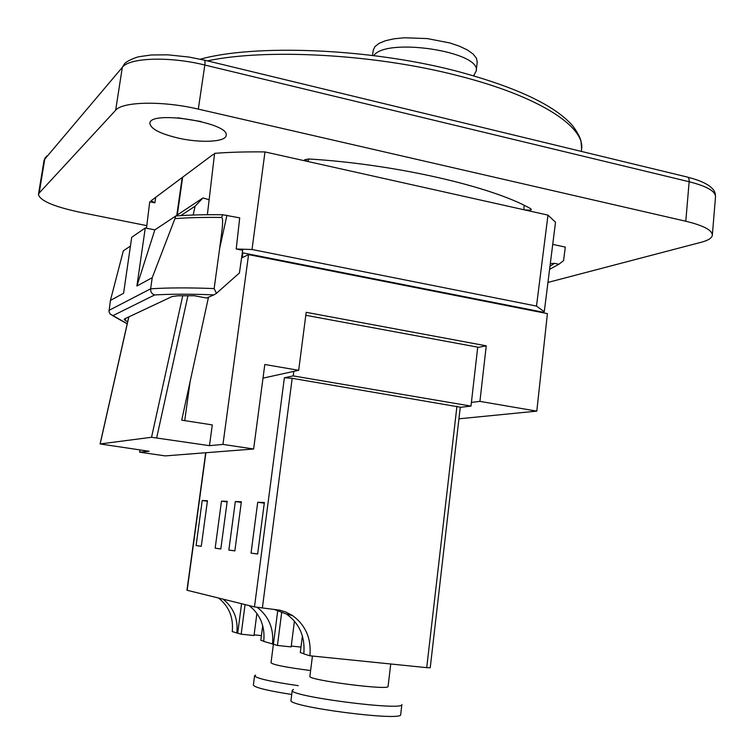 <?xml version="1.0" encoding="UTF-8"?>
<svg xmlns="http://www.w3.org/2000/svg" width="754" height="754" viewBox="0 0 754 754"><rect width="100%" height="100%" fill="white"/><g stroke="black" fill="none" stroke-linecap="round" stroke-linejoin="round"><path stroke-width="1.13" d="M294.428 621.089L291.148 646.894L277.444 645.471L273.41 644.218L271.016 662.804C273.382 664.877 286.586 667.469 310.62 670.551M255.568 675.113L254.579 675.801C256.237 678.364 270.79 681.654 298.245 685.669M254.579 675.801L253.372 685.047C254.522 687.507 267.312 690.655 291.732 694.481M261.431 635.603L254.117 634.84M256.907 613.407L254.023 635.537L241.176 634.189L232.251 631.588C233.608 617.583 229.056 606.404 218.575 598.054M456.943 406.199L426.717 667.648L430.232 667.761L460.279 407.179L292.184 378.31L284.381 377.754L254.484 606.904L279.894 610.203L285.86 612.041L292.495 615.547C305.615 625.123 311.421 638.544 309.922 655.782L303.796 653.878C305.285 636.828 299.536 623.567 286.548 614.086L274.051 609.364M426.717 667.648L309.922 655.782M303.815 653.68L300.281 652.587L302.382 635.933M300.978 647.073L291.251 646.065M277.661 611.174L273.41 644.218L263.749 641.4C265.172 626.442 260.328 614.51 249.206 605.603M263.777 641.22L260.818 640.306L262.712 625.669M305.794 315.285L477.725 347.151L470.986 406.095L293.202 375.897L293.787 371.383M460.26 407.33L470.986 406.095M293.202 375.897L284.381 377.754M473.559 75.73L476.17 71.14C482.004 51.724 386.02 37.04 373.777 55.617M476.17 71.14L477.216 62.158L476.415 58.152L473.097 54.024L467.386 49.971L459.516 46.22L449.874 42.959L427.292 38.577L404.304 37.775L394.163 38.784L385.643 40.669L379.139 43.317L374.936 46.578L373.192 50.292L372.542 55.457M205.71 452.749L186.973 590.231L254.484 606.904M228.858 550.081L235.314 501.57L241.374 501.759L234.852 550.901L228.858 550.081L234.862 550.825M257.632 554.02L251.035 553.116L257.708 502.268L264.371 502.484L257.632 554.02M227.199 501.316L220.818 548.978L215.163 548.196L221.488 501.137L227.199 501.316M201.271 546.292L196.097 545.585L202.223 500.524L207.454 500.694L201.271 546.292M196.097 545.585L201.28 546.235M202.223 500.524L207.378 501.231M221.488 501.137L227.114 501.9M215.163 548.196L220.828 548.912M257.708 502.268L264.277 503.172M251.035 553.116L257.642 553.945M235.314 501.57L241.299 502.39M223.043 599.157C233.608 607.583 238.207 618.874 236.841 633.021M257.293 607.394C268.867 616.423 273.938 628.666 272.505 644.123M237.698 633.106L241.563 603.718M241.176 634.189L245.059 604.585M277.444 645.471L281.713 612.163M139.961 449.94L139.641 452.174L165.23 455.897L253.627 449.007L264.805 364.502L298.678 370.308L306.181 312.316L486.245 345.822L479.921 401.382L536.801 411.137L458.941 418.809M477.687 347.5L486.245 345.822M190.131 381.524L184.721 420.628M208.49 297.208L181.714 420.166L212.289 424.898L209.471 445.661L222.967 444.398L248.566 254.607L242.222 257.67L242.873 252.882M182.657 177.19L177.313 214.975M182.751 295.719L151.545 437.273L100.094 443.946L149.16 451.288L139.641 452.174M151.545 437.273L209.471 445.661M253.627 449.007L222.967 444.398M354.173 274.88L354.107 275.455M536.801 411.137L547.413 313.626L248.566 254.607M437.113 291.845L437.179 291.28M538.365 311.279L538.299 311.826M209.131 199.744L202.967 197.944L195.116 206.191L193.165 215.031M431.995 290.837L432.061 290.271M479.921 401.382L471.41 402.41M262.995 378.14L298.678 370.308M202.967 197.944L175.823 215.964C189.612 214.937 205.258 214.532 222.722 214.749L221.648 217.444C224.202 218.632 221.045 236.709 219.668 248.339L214.136 288.584C189.084 287.594 167.916 287.679 150.63 288.82L152.223 277.679L174.937 218.632C188.679 217.614 204.259 217.218 221.648 217.444M195.116 206.191L180.743 215.625M552.729 244.381L565.311 247.095L563.568 260.62L558.865 264.258L549.591 269.338M549.977 266.247L554.482 263.334L558.865 264.258M554.482 263.334L550.316 263.617M547.951 282.43L701.427 242.204C708.317 240.375 711.955 238.028 712.341 235.163L715.537 196.511M204.598 60.188L686.885 176.954C688.543 177.162 689.307 178.755 689.147 181.733L685.791 221.233C703.397 225.512 712.247 230.159 712.341 235.163M685.791 221.233L198.311 109.113L204.824 65.032C205.229 61.715 205.022 60.066 204.211 60.094L188.877 57.04L167.831 54.835L151.384 54.967L139.254 56.673C138.519 56.635 129.32 59.415 124.815 63.364L122.327 67.342C129.273 57.615 169.575 56.211 204.824 65.032L689.147 181.733C706.677 186.191 715.471 191.167 715.518 196.681L715.207 193.486C714.519 191.356 713.576 189.744 712.389 188.632C708.213 184.155 699.995 180.329 687.733 177.171M46.72 155.993L44.75 159.151L122.327 67.342L115.654 110.254C122.459 101.498 162.845 100.697 198.311 109.113M115.654 110.254L39.18 193.043L44.75 159.151L43.996 160.687M146.813 225.635L80.584 212.411C53.986 206.719 39.943 200.724 38.454 194.447L39.18 193.043M214.504 154.174L212.854 154.645L151.017 200.809L154.9 202.826L149.735 201.761L146.493 228.226M207.369 214.72L214.598 153.345C229.782 152.167 246.577 151.695 264.984 151.922L523.898 209.744C529.091 210.366 531.551 210.234 531.268 209.348L530.675 208.688C492.032 186.596 395.793 164.24 308.706 158.971L304.673 159.754L308.122 161.554L308.622 158.962M524.134 205.305L523.898 209.744L547.979 215.116L555.51 222.242L544.275 311.732L542.588 312.109L242.326 252.778M178.217 138.086C160.027 133.722 150.583 128.802 149.886 123.326C149.641 109.811 230.347 122.798 226.134 135.494C225.785 142.025 200.602 143.241 178.217 138.086M182.195 177.529L176.785 215.333M127.219 323.758L113.034 315.587L154.655 294.946C170.951 293.975 190.705 293.956 213.929 294.871L206.615 298.019L194.268 295.738L177.869 295.785L171.987 296.576L124.674 318.857L124.193 319.328L125.126 320.365L127.662 321.769M113.034 315.587L110.282 314.22L108.991 311.76L110.423 300.422L123.345 250.799L130.423 246.096M154.655 294.946C151.837 294.022 150.498 291.987 150.63 288.82L108.972 310.375M213.929 294.871L216.455 293.334L214.136 288.584M216.455 293.334L239.414 272.967L242.684 250.29L236.209 249.008L239.706 217.859L222.722 214.749M174.937 218.632L175.805 215.964L154.843 229.885L136.908 286.011L152.223 277.679M154.843 229.885L145.268 227.981L131.705 237.284L123.581 293.268L110.423 300.422M547.979 215.116L536.499 306.086L544.275 311.732M536.499 306.086L252.015 249.508L236.209 249.008M125.126 320.365L125.607 318.414M145.268 227.981L136.908 286.011M264.984 151.922L252.015 249.508M201.111 121.535L177.887 117.803M312.439 656.037L309.894 676.31C307.01 680.014 389.903 690.73 388.074 686.413L390.732 663.991M293.485 689.439L292.26 690.287C287.83 696.187 404.587 711.342 401.873 704.5L400.694 714.509C403.362 721.832 286.511 706.639 290.997 700.268L292.26 690.287M262.364 608.054L292.184 378.31M187.171 590.307L205.908 452.73M156.691 437.763L187.944 295.7M100.169 443.918L128.84 316.897M154.9 202.826L155.692 197.322M219.668 248.339L226.935 215.229M207.397 60.867C266.473 48.265 374.861 54.09 457.801 75.654C539.006 96.078 585.198 126.766 581.607 149.103L581.381 151.413M473.371 75.673L474.266 75.023M292.495 615.547L286.548 614.086M100.103 443.918L128.755 316.934M127.19 323.852L112.308 315.426M200.291 59.208C253.306 44.316 367.019 47.794 456.396 71.074C516.254 87.115 555.076 105.428 572.851 126.003C577.319 132.157 580.043 137.19 581.014 141.092L581.607 149.103M45.297 157.567L44.043 160.489M38.454 194.447L44.005 160.649"/></g></svg>
